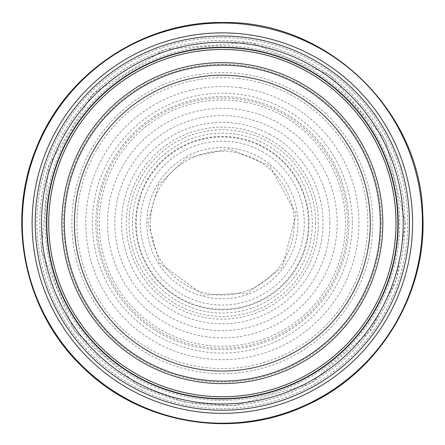 <?xml version="1.0" encoding="UTF-8"?>
<svg xmlns="http://www.w3.org/2000/svg" width="445" height="445" viewBox="0 0 445 445"><rect width="100%" height="100%" fill="white"/><g stroke="black" fill="none" stroke-linecap="round" stroke-linejoin="round"><path stroke-width="0.33" stroke-dasharray="2.23 1.67" d="M397.875 223.117A175.519 175.519 0 0 1 134.596 375.124A175.519 175.519 0 0 1 134.596 71.117A175.519 175.519 0 0 1 397.875 223.117M380.319 223.117A157.969 157.969 0 0 1 143.368 359.922A157.969 157.969 0 0 1 143.368 86.319A157.969 157.969 0 0 1 380.319 223.117A157.969 157.969 0 0 1 143.368 359.922A157.969 157.969 0 0 1 143.368 86.319A157.969 157.969 0 0 1 380.319 223.117A157.969 157.969 0 0 1 143.368 359.922A157.969 157.969 0 0 1 143.368 86.319A157.969 157.969 0 0 1 380.319 223.117M382.828 223.117A160.473 160.473 0 0 1 142.116 362.097A160.473 160.473 0 0 1 142.116 84.144A160.473 160.473 0 0 1 382.828 223.117M245.507 102.216A123.104 123.104 0 0 0 101.054 202.13A123.104 123.104 0 0 0 203.532 344.775A123.104 123.104 0 0 0 344.324 239.766A123.104 123.104 0 0 0 245.507 102.216M240.828 87.81A136.565 136.565 0 0 0 86.73 207.064A136.565 136.565 0 0 0 208.722 359.004A136.565 136.565 0 0 0 358.459 234.32A136.565 136.565 0 0 0 240.828 87.81M294.284 223.117A71.929 71.929 0 0 1 186.388 285.412A71.929 71.929 0 0 1 186.388 160.829A71.929 71.929 0 0 1 294.284 223.117M308.463 223.117A86.113 86.113 0 0 1 179.296 297.694A86.113 86.113 0 0 1 179.296 148.547A86.113 86.113 0 0 1 308.463 223.117M315.7 223.117A93.35 93.35 0 0 1 175.68 303.963A93.35 93.35 0 0 1 175.68 142.278A93.35 93.35 0 0 1 315.7 223.117M329.884 223.117A107.534 107.534 0 0 1 168.588 316.245A107.534 107.534 0 0 1 168.588 129.996A107.534 107.534 0 0 1 329.884 223.117M347.467 223.117A125.117 125.117 0 0 1 159.794 331.475A125.117 125.117 0 0 1 159.794 114.766A125.117 125.117 0 0 1 347.467 223.117M352.307 223.117A129.951 129.951 0 0 1 157.374 335.664A129.951 129.951 0 0 1 157.374 110.577A129.951 129.951 0 0 1 352.307 223.117M396.178 223.117A173.823 173.823 0 0 1 135.441 373.655A173.823 173.823 0 0 1 135.441 72.585A173.823 173.823 0 0 1 396.178 223.117M404.95 223.117A182.6 182.6 0 0 1 131.053 381.254A182.6 182.6 0 0 1 131.053 64.987A182.6 182.6 0 0 1 404.95 223.117M399.671 223.117A177.316 177.316 0 0 1 133.695 376.681A177.316 177.316 0 0 1 133.695 69.559A177.316 177.316 0 0 1 399.671 223.117M381.259 223.117A158.91 158.91 0 0 1 142.901 360.739A158.91 158.91 0 0 1 142.901 85.501A158.91 158.91 0 0 1 381.259 223.117M283.048 268.202A75.6 75.6 0 0 0 270.616 164.928A75.6 75.6 0 0 0 163.309 175.903A75.6 75.6 0 0 0 176.198 282.998A75.6 75.6 0 0 0 283.048 268.202M296.147 268.658A86.714 86.714 0 0 0 271.778 151.873A86.714 86.714 0 0 0 150.232 174.98A86.714 86.714 0 0 0 175.508 296.086A86.714 86.714 0 0 0 296.147 268.658M263.256 152.134A81.93 81.93 0 0 0 150.649 183.49A81.93 81.93 0 0 0 184.008 295.519A81.93 81.93 0 0 0 295.43 260.169A81.93 81.93 0 0 0 263.256 152.134M248.638 111.384A114.788 114.788 0 0 0 110.165 198.832A114.788 114.788 0 0 0 200.072 335.725A114.788 114.788 0 0 0 335.341 243.387A114.788 114.788 0 0 0 248.638 111.384M237.958 78.515A145.448 145.448 0 0 0 77.491 210.096A145.448 145.448 0 0 0 211.92 368.193A145.448 145.448 0 0 0 367.587 230.961A145.448 145.448 0 0 0 237.958 78.515M226.06 37.708A185.448 185.448 0 0 0 36.907 222.722A185.448 185.448 0 0 0 225.265 408.543A185.448 185.448 0 0 0 407.698 216.899A185.448 185.448 0 0 0 226.06 37.708M255.141 76.228A150.505 150.505 0 0 0 74.899 192.958A150.505 150.505 0 0 0 194.827 371.086A150.505 150.505 0 0 0 370.791 247.999A150.505 150.505 0 0 0 255.141 76.228M264.057 103.674A126.514 126.514 0 0 0 102.183 183.551A126.514 126.514 0 0 0 184.936 343.979A126.514 126.514 0 0 0 343.857 258.373A126.514 126.514 0 0 0 264.057 103.674M269.915 134.362A100.698 100.698 0 0 0 132.76 177.155A100.698 100.698 0 0 0 177.994 313.519A100.698 100.698 0 0 0 313.53 265.86A100.698 100.698 0 0 0 269.915 134.362M270.821 140.236A96.014 96.014 0 0 0 138.618 176.137A96.014 96.014 0 0 0 176.871 307.679A96.014 96.014 0 0 0 307.712 267.083A96.014 96.014 0 0 0 270.821 140.236M271.639 147.89A89.935 89.935 0 0 0 146.26 175.185A89.935 89.935 0 0 0 175.786 300.058A89.935 89.935 0 0 0 300.114 268.307A89.935 89.935 0 0 0 271.639 147.89M405.384 223.117L396.423 279.677L370.429 330.702L310.527 383.512L233.847 405.79L185.237 402.347L139.257 386.199L74.376 330.813L41.407 250.73L48.6 165.607L92.927 93.695L164.839 49.367L249.962 42.175L330.045 75.144L385.431 140.025L405.384 223.117M282.247 267.295L247.759 293.071L203.499 295.113L159.51 262.995L147.935 222.177L158.47 184.936L186.511 157.897L229.292 149.019L269.67 165.673L296.214 213.978L282.247 267.295"/><path stroke-width="0.67" d="M380.319 223.117A157.969 157.969 0 0 1 143.368 359.922A157.969 157.969 0 0 1 143.368 86.319A157.969 157.969 0 0 1 380.319 223.117M397.875 223.117A175.519 175.519 0 0 1 134.596 375.124A175.519 175.519 0 0 1 134.596 71.117A175.519 175.519 0 0 1 397.875 223.117A175.519 175.519 0 0 1 134.596 375.124A175.519 175.519 0 0 1 134.596 71.117A175.519 175.519 0 0 1 397.875 223.117M382.828 223.117A160.473 160.473 0 0 1 142.116 362.097A160.473 160.473 0 0 1 142.116 84.144A160.473 160.473 0 0 1 382.828 223.117M370.29 223.117A147.94 147.94 0 0 1 148.385 351.239A147.94 147.94 0 0 1 148.385 95.002A147.94 147.94 0 0 1 370.29 223.117M395.994 223.117A173.639 173.639 0 0 1 135.536 373.494A173.639 173.639 0 0 1 135.536 72.746A173.639 173.639 0 0 1 395.994 223.117M224.503 23.057A200.078 200.078 0 0 0 22.283 224.541A200.078 200.078 0 0 0 227.345 423.134A200.078 200.078 0 0 0 422.244 214.557A200.078 200.078 0 0 0 224.503 23.057M233.314 33.191A190.243 190.243 0 0 0 32.263 215.552A190.243 190.243 0 0 0 218.184 413.316A190.243 190.243 0 0 0 412.593 223.896A190.243 190.243 0 0 0 233.314 33.191M235.533 36.484A187.1 187.1 0 0 0 35.511 213.277A187.1 187.1 0 0 0 215.847 410.106A187.1 187.1 0 0 0 409.428 226.288A187.1 187.1 0 0 0 235.533 36.484M239.31 43.043A180.87 180.87 0 0 0 42.002 209.384A180.87 180.87 0 0 0 211.837 403.687A180.87 180.87 0 0 0 403.081 230.41A180.87 180.87 0 0 0 239.31 43.043M242.036 48.36A175.864 175.864 0 0 0 47.27 206.558A175.864 175.864 0 0 0 208.922 398.47A175.864 175.864 0 0 0 397.919 233.419A175.864 175.864 0 0 0 242.036 48.36M422.75 213.745C427.534 293.856 378.762 373.578 305.264 405.801C232.613 439.91 140.498 424.118 83.354 367.781C24.781 312.93 5.329 221.521 36.507 147.568C65.777 72.841 143.485 20.932 223.724 22.511C327.014 20.754 420.38 110.466 422.75 213.745"/></g></svg>
